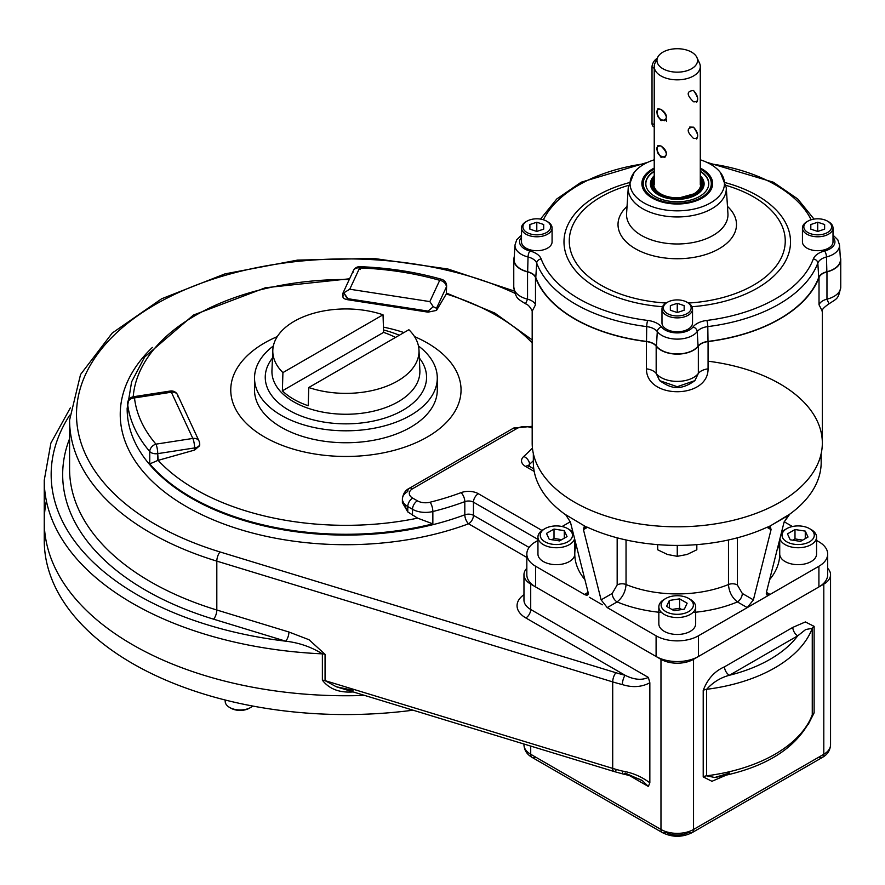 <?xml version="1.0" encoding="UTF-8"?>
<svg xmlns="http://www.w3.org/2000/svg" width="885" height="885" viewBox="0 0 885 885"><rect width="100%" height="100%" fill="white"/><g stroke="black" fill="none" stroke-linecap="round" stroke-linejoin="round"><path stroke-width="1.33" d="M570.327 521.763L562.075 526.52L570.327 521.763M526.829 554.032A29.935 17.28 0 0 0 535.602 566.245L535.602 586.932A29.935 17.28 0 0 1 526.829 574.708L526.829 554.032A29.935 17.28 0 0 1 535.602 541.808L537.947 540.458L535.602 541.808A29.935 17.28 0 0 0 535.602 566.245L584.443 594.454L588.094 592.342L587.54 594.997L584.443 594.454L588.094 592.342C588.58 595.151 587.375 595.859 584.443 594.454L535.602 566.245L535.602 586.932L656.095 656.493A29.935 17.28 0 0 0 698.42 656.493L818.913 586.932A29.935 17.28 0 0 0 827.685 574.708L827.685 554.032A29.935 17.28 0 0 0 818.913 541.808L816.567 540.458L818.913 541.808A29.935 17.28 0 0 1 818.913 566.245A29.935 17.28 0 0 0 827.685 554.032M576.091 544.629A102.472 59.162 0 0 0 584.897 579.653A102.472 59.162 0 0 1 576.091 544.629M821.18 453.585L821.18 462.324A143.923 83.09 0 0 1 789.785 514.13L772.306 524.716L788.458 515.335L784.088 522.117L766.421 592.342C765.934 595.151 767.151 595.859 770.072 594.454L766.421 592.342L766.974 594.997L770.072 594.454L752.161 604.787L818.913 566.245L818.913 586.932L818.913 566.245L770.072 594.454L766.421 592.342L784.088 522.117L789.785 514.13A143.923 83.09 0 0 0 820.705 455.565M656.095 635.817A29.935 17.28 0 0 0 698.42 635.817L698.42 656.493L698.42 635.817L747.272 607.608L753.4 599.864L742.305 593.459L737.349 584.963L737.349 537.826L737.349 584.963A6.903 3.994 180 0 0 728.477 584.52C728.986 591.755 731.961 597.552 737.415 601.922L747.272 607.608L753.4 599.864L742.305 593.459A6.903 3.994 -60 0 1 737.415 601.922L747.272 607.608L752.161 604.787L698.42 635.817A29.935 17.28 0 0 1 656.095 635.817L656.095 656.493L656.095 635.817L607.243 607.608L617.099 601.922C622.531 597.574 625.518 591.777 626.038 584.52A88.655 51.186 0 0 0 728.477 584.52C728.986 591.755 731.961 597.552 737.415 601.922A102.472 59.162 0 0 1 692.933 612.497A102.472 59.162 0 0 0 737.415 601.922A6.903 3.994 -60 0 0 742.305 593.459L737.349 584.963A6.903 3.994 180 0 0 728.477 584.52L728.477 539.972L728.477 584.52A88.655 51.186 0 0 1 626.038 584.52L626.038 539.972L626.038 584.52A6.903 3.994 180 0 0 617.166 584.963L612.21 593.459L601.114 599.864L583.447 529.639L584.1 526.929L587.529 527.283L583.447 529.639L601.114 599.864L607.243 607.608L617.099 601.922A6.903 3.994 60 0 1 612.21 593.459L601.114 599.864L607.243 607.608L656.095 635.817M617.166 537.826L617.166 584.963L612.21 593.459A6.903 3.994 60 0 0 617.099 601.922A102.472 59.162 0 0 0 661.582 612.497A102.472 59.162 0 0 1 617.099 601.922C622.531 597.574 625.518 591.777 626.038 584.52A6.903 3.994 180 0 0 617.166 584.963L617.166 537.826M771.067 529.639L753.4 599.864L771.067 529.639L766.985 527.283L770.415 526.929L771.067 529.639L766.985 527.283L768.622 526.785L771.067 529.639M570.427 522.117L588.094 592.342L570.427 522.117L566.057 515.335L570.427 522.117M769.618 579.653A102.472 59.162 0 0 0 778.424 544.629A102.472 59.162 0 0 1 769.618 579.653M792.44 526.52L784.187 521.763L792.44 526.52M772.306 524.716L768.622 526.785L772.306 524.716M587.529 527.283A143.923 83.09 0 0 0 766.985 527.283A143.923 83.09 0 0 1 587.529 527.283L583.447 529.639L585.892 526.785L587.529 527.283M533.81 455.565A143.923 83.09 0 0 0 564.73 514.13L585.892 526.785L564.73 514.13A143.923 83.09 0 0 1 533.334 462.324L533.334 453.585M602.353 604.787L589.333 597.275L602.353 604.787M427.322 342.982A115.138 66.475 180 0 1 423.24 439.237A115.138 66.475 180 0 1 256.927 432.179A115.138 66.475 180 0 1 277.27 336.61A115.138 66.475 180 0 0 256.927 432.179A115.138 66.475 180 0 0 423.24 439.237A115.138 66.475 180 0 0 427.322 342.982A115.138 66.475 180 0 0 414.534 336.61A115.138 66.475 180 0 1 427.322 342.982M383.426 327.14A115.138 66.475 180 0 1 403.947 332.572A115.138 66.475 180 0 0 383.426 327.14M729.406 675.277A131.257 75.778 0 0 0 797.706 635.839L729.406 675.277A131.257 75.778 0 0 0 797.706 635.839A6.903 3.994 60 0 1 792.827 627.376L724.516 666.814A6.903 3.994 -120 0 0 729.406 675.277C720.578 677.6 712.989 682.28 706.628 689.315A138.16 79.772 0 0 0 812.264 628.328L805.715 629.512L797.706 635.839L729.406 675.277C720.578 677.6 712.989 682.28 706.628 689.315A138.16 79.772 0 0 0 812.264 628.328A6.903 3.994 180 0 1 814.123 626.359L805.383 621.945L792.827 627.376L805.383 621.945L814.123 626.359L814.123 712.845L808.215 724.472L814.123 712.845L814.123 626.359A6.903 3.994 180 0 0 812.264 628.328L805.715 629.512L797.706 635.839A6.903 3.994 60 0 1 792.827 627.376L724.516 666.814A6.903 3.994 -120 0 0 729.406 675.277M353.026 690.3L336.322 686.782L325.06 680.631A6.903 3.994 0 0 0 322.372 680.189L322.372 653.86C311.288 646.957 299.075 642.731 285.711 641.183L213.584 619.179A6.903 2.633 107 0 0 216.814 610.008L288.93 632.012L309.02 639.733L325.06 654.314L325.06 680.631L612.708 768.39L612.708 681.904A138.16 79.772 0 0 0 622.365 684.581C632.432 687.756 641.592 687.158 649.844 682.778L648.351 677.412L530.712 609.488L530.712 584.111A23.032 13.297 180 0 1 523.964 574.708A23.032 13.297 180 0 1 526.829 568.292A23.032 13.297 180 0 0 530.712 584.111L660.973 659.314L530.712 584.111L530.712 609.488A6.903 3.994 -60 0 1 525.834 617.951L625.109 675.277C634.003 679.769 641.747 680.476 648.351 677.412L530.712 609.488A6.903 3.994 -60 0 1 525.834 617.951A29.935 17.28 0 0 1 523.964 594.687A29.935 17.28 0 0 0 525.834 617.951L625.109 675.277A6.903 2.246 104 0 0 622.365 684.581A138.16 79.772 0 0 1 612.708 681.904L216.814 561.123L612.708 681.904L612.708 768.39A138.16 79.772 0 0 0 622.365 771.067C632.421 772.716 641.581 776.643 649.844 782.816L649.844 682.778L648.351 677.412C641.747 680.476 634.003 679.769 625.109 675.277A6.903 2.246 104 0 0 622.365 684.581C632.432 687.756 641.592 687.158 649.844 682.778L649.844 782.816L648.351 786.466L642.488 780.736L625.109 773.047A6.903 2.246 104 0 1 623.438 774.109C630.043 775.371 642.167 780.017 642.488 780.736L648.351 786.466L629.987 775.857L648.351 786.466L649.844 782.816C641.581 776.643 632.421 772.716 622.365 771.067A6.903 2.246 104 0 0 623.438 774.109A6.903 2.246 104 0 1 622.365 771.067A138.16 79.772 0 0 1 612.708 768.39A6.903 2.633 107 0 0 613.924 771.466A6.903 2.633 107 0 0 615.938 770.503M613.924 771.466L336.322 686.782L325.06 680.631A6.903 3.994 0 0 0 322.372 680.189L322.372 653.86C311.288 646.957 299.075 642.731 285.711 641.183L213.584 619.179A283.233 163.526 180 0 1 69.583 438.695A283.233 163.526 180 0 0 213.584 619.179A6.903 2.633 107 0 0 216.814 610.008L216.814 561.123L216.814 610.008A276.33 159.532 180 0 1 69.583 468.95A276.33 159.532 180 0 0 216.814 610.008L288.93 632.012L309.02 639.733L325.06 654.314L325.06 680.631L612.708 768.39A6.903 2.633 107 0 0 613.924 771.466L623.438 774.109M514.251 291.032L447.898 269.007L373.769 258.431L297.515 260.101L224.956 273.885L161.601 298.787L112.196 333.07L80.557 374.477L69.583 420.065A276.33 159.532 0 0 0 216.814 561.123A276.33 159.532 0 0 1 69.583 420.065L69.583 468.95M811.755 716.972C797.285 748.212 764.939 768.39 714.726 777.495L706.628 775.802A6.903 3.994 180 0 0 703.21 776.886L703.21 690.4L703.21 776.886L711.949 781.3L724.516 775.868A6.903 3.994 60 0 1 724.516 775.625A6.903 3.994 60 0 0 724.516 775.868L711.949 781.3L703.21 776.886A6.903 3.994 180 0 1 706.628 775.802A138.16 79.772 0 0 0 812.264 714.814L812.264 628.328L812.264 714.814A6.903 3.994 180 0 1 814.123 712.845A6.903 3.994 180 0 0 812.264 714.814L811.755 716.972L812.264 714.814A138.16 79.772 0 0 1 706.628 775.802L706.628 689.315A6.903 3.994 180 0 0 703.21 690.4C707.546 678.983 714.649 671.129 724.516 666.814C714.649 671.129 707.546 678.983 703.21 690.4A6.903 3.994 180 0 1 706.628 689.315L706.628 775.802L714.726 777.495L729.406 773.047M514.993 293.333A269.416 155.55 0 0 0 120.891 328.888A269.416 155.55 0 0 0 220.033 551.952L615.938 672.733A131.257 75.778 0 0 0 625.109 675.277A131.257 75.778 0 0 1 615.938 672.733A6.903 2.633 107 0 0 612.708 681.904A6.903 2.633 107 0 1 615.938 672.733L220.033 551.952A6.903 2.633 107 0 0 216.814 561.123A6.903 2.633 107 0 1 220.033 551.952A269.416 155.55 0 0 1 120.891 328.888A269.416 155.55 0 0 1 514.993 293.333M526.829 557.428L468.563 523.787A225.664 130.283 0 0 1 189.102 508.123A225.664 130.283 0 0 1 152.375 347.418A225.664 130.283 0 0 0 189.102 508.123A225.664 130.283 0 0 0 468.563 523.787A6.903 3.064 -110.5 0 1 464.813 514.804A6.903 3.994 180 0 1 473.453 515.324A6.903 3.994 -60 0 1 468.563 523.787A6.903 3.064 -110.5 0 1 464.813 514.804A6.903 3.994 180 0 1 473.453 515.324A6.903 3.994 -60 0 1 468.563 523.787L526.829 557.428M830.55 574.708A23.032 13.297 180 0 1 823.802 584.111A23.032 13.297 180 0 0 827.685 568.292A23.032 13.297 180 0 1 830.55 574.708L830.55 744.86A23.032 13.297 180 0 1 823.802 754.263L693.541 829.466A23.032 13.297 180 0 1 660.973 829.466L530.712 754.263L530.712 746.088L530.712 754.263A23.032 13.297 180 0 1 523.964 744.86A23.032 13.297 180 0 0 530.712 754.263A6.903 3.994 120 0 0 532.139 757.427A6.903 3.994 120 0 0 535.602 757.084M693.541 829.466L693.541 659.314A23.032 13.297 180 0 1 660.973 659.314L660.973 829.466L660.973 659.314A23.032 13.297 180 0 0 693.541 659.314L823.802 584.111L693.541 659.314L693.541 829.466A23.032 13.297 180 0 1 660.973 829.466A6.903 3.994 120 0 0 662.4 832.63A6.903 3.994 120 0 0 665.863 832.287A16.118 9.304 180 0 0 688.652 832.287A6.903 3.994 -120 0 0 692.114 832.63A6.903 3.994 -120 0 0 693.541 829.466L823.802 754.263L823.802 584.111L823.802 754.263A23.032 13.297 180 0 0 830.55 744.86C830.174 750.392 827.453 754.584 822.375 757.427A6.903 3.994 -120 0 0 823.802 754.263A6.903 3.994 -120 0 1 822.375 757.427L692.114 832.63A6.903 3.994 -120 0 0 693.541 829.466M523.964 600.096A23.032 13.297 0 0 0 530.712 609.488A23.032 13.297 0 0 1 523.964 600.096L523.964 574.708M352.971 272.547A6.903 5.454 24.9 0 1 353.369 270.666L342.882 293.267L343.092 295.955C342.384 297.814 344.011 299.086 347.971 299.772L428.052 312.151L436.504 310.414L446.283 293.997A212.909 122.927 0 0 1 532.184 342.882A212.909 122.927 0 0 0 496.452 315.48A212.909 122.927 0 0 0 446.283 293.997L446.626 285.966A6.903 6.903 0 0 0 441.604 279.317A6.903 2.5 105.9 0 0 439.712 280.324A211.847 122.307 0 0 0 359.642 267.934L349.763 289.218L429.833 301.597L439.712 280.324A211.847 122.307 0 0 0 359.642 267.934L349.763 289.218L429.833 301.597L439.712 280.324A6.903 5.454 24.9 0 1 446.383 286.994L446.383 293.09M349.276 279.494A212.909 122.927 0 0 0 133.215 396.768A212.909 122.927 0 0 1 349.276 279.494M127.717 402.797A6.903 3.994 -0 0 0 127.595 403.56A6.903 3.994 -0 0 0 127.606 403.814A218.761 126.301 0 0 0 149.764 451.549A6.903 3.994 -0 0 0 157.74 453.64L157.74 460.477L194.6 450.067L199.689 445.686M127.606 414.932L127.595 403.56A6.903 3.994 -0 0 0 127.606 403.814A218.761 126.301 0 0 0 149.764 451.549A6.903 3.994 -0 0 0 157.74 453.64L158.138 460.355A212.909 122.927 0 0 0 417.62 518.145L407.775 511.928L402.598 500.667M464.813 501.64L464.813 514.804A218.761 126.301 0 0 1 241.395 519.738A218.761 126.301 0 0 1 127.152 408.793A218.761 126.301 0 0 0 241.395 519.738A218.761 126.301 0 0 0 464.813 514.804L464.813 501.64A218.761 126.301 0 0 1 432.853 511.519L432.853 523.876A218.761 126.301 0 0 1 149.764 463.906A218.761 126.301 0 0 0 432.853 523.876L432.853 511.519A218.761 126.301 0 0 0 464.813 501.64A6.903 3.994 0 0 1 473.453 502.171L473.453 515.324L529.086 547.45L473.453 515.324L473.453 502.171A6.903 3.994 0 0 0 464.813 501.64A6.903 3.064 69.5 0 0 461.052 492.646A6.903 3.064 69.5 0 1 464.813 501.64M149.764 451.549L149.764 463.906L157.74 460.477L149.764 463.906L149.764 451.549A6.903 5.056 139.5 0 1 155.959 444.148L192.819 438.44L171.358 392.21L134.498 397.918A211.847 122.307 0 0 0 155.959 444.148A6.903 5.056 139.5 0 0 149.764 451.549M127.595 415.552L127.606 403.814A6.903 5.631 -6.4 0 1 134.498 397.918A6.903 5.631 -6.4 0 0 127.606 403.814L127.606 416.171A218.761 126.301 0 0 1 127.152 407.974A218.761 126.301 0 0 0 127.606 416.171L127.595 415.662M533.788 468.862L529.009 466.096A6.903 3.994 -60 0 0 525.557 466.439A13.817 7.976 0 0 1 523.732 456.472A211.847 122.307 0 0 0 532.438 447.965A211.847 122.307 0 0 1 523.732 456.472A6.903 4.735 48.3 0 1 529.529 464.271A218.761 126.301 0 0 0 533.334 460.753A218.761 126.301 0 0 1 529.529 464.271L529.529 466.395L529.529 464.271A6.903 3.994 0 0 0 528.511 465.776A6.903 3.994 0 0 1 529.529 464.271A6.903 4.735 48.3 0 0 523.732 456.472A13.817 7.976 0 0 0 525.557 466.439L534.208 471.44L525.557 466.439A6.903 3.994 -60 0 1 529.009 466.096L528.168 465.466L528.411 466.439M127.152 408.383A218.761 126.301 0 0 0 127.152 408.793L131.622 381.8L144.686 356.976L193.45 315.049L265.378 287.758L349.608 278.775M178.04 396.823A6.903 5.454 155.1 0 0 177.631 394.942A6.903 6.903 0 0 0 170.307 391.026A6.903 1.46 81.2 0 1 171.358 392.21L134.498 397.918A211.847 122.307 0 0 0 155.959 444.148A6.903 1.46 -98.8 0 1 157.74 453.64L194.6 447.932L194.6 450.067L199.722 445.232L199.722 444.082A6.903 3.994 180 0 1 194.6 447.932L194.6 450.067L158.138 460.355A212.909 122.927 0 0 0 417.62 518.145L407.775 511.928L402.387 502.625L402.387 499.029A18.419 10.631 0 0 0 407.775 506.552L407.775 511.928L407.775 506.552L412.498 509.284A18.419 10.631 0 0 0 432.853 511.519A18.419 10.631 0 0 1 412.498 509.284L412.498 515.413L412.498 509.284L407.775 506.552A18.419 10.631 0 0 1 402.387 499.029A18.419 10.631 0 0 1 407.775 491.518A6.903 3.994 -120 0 1 409.213 488.354C405.286 490.268 403.007 493.83 402.387 499.029M199.49 443.053A6.903 3.994 180 0 1 199.722 444.082A6.903 3.994 180 0 1 194.6 447.932L157.74 453.64A6.903 1.46 -98.8 0 0 155.959 444.148L192.819 438.44A6.903 1.46 81.2 0 1 194.6 447.932A6.903 1.46 81.2 0 0 192.819 438.44A6.903 5.454 -24.9 0 1 199.081 441.173A6.903 5.454 -24.9 0 1 199.49 443.053M353.369 270.666A6.903 5.454 24.9 0 1 359.642 267.934L359.896 266.673A6.903 6.903 0 0 0 353.369 270.666A6.903 5.454 24.9 0 1 359.642 267.934L359.896 266.673C388.537 267.779 415.773 271.994 441.604 279.317A6.903 2.5 105.9 0 0 439.712 280.324A6.903 5.454 24.9 0 1 446.383 286.994L436.504 308.279L433.285 306.708L429.833 301.597L433.285 306.708L428.052 311.1L428.052 312.151L436.504 310.414L446.383 293.831L446.383 286.994A6.903 3.994 0 0 0 446.626 285.966A6.903 3.994 0 0 1 446.383 286.994L436.504 308.279L436.504 310.414L436.504 308.279L433.285 306.708L428.052 311.1L428.052 312.151L347.971 299.772L343.778 292.858L349.763 289.218L342.86 293.4L342.86 296.763M343.092 295.955C342.384 297.814 344.011 299.086 347.971 299.772L347.971 298.71L428.052 311.1L347.971 298.71L343.778 292.858L342.882 293.267M541.985 530.458L478.331 493.708A13.817 7.976 0 0 0 461.052 492.646A211.847 122.307 0 0 1 430.11 502.215A6.903 2.246 76 0 1 432.853 511.519A6.903 2.246 76 0 0 430.11 502.215A211.847 122.307 0 0 0 461.052 492.646A13.817 7.976 0 0 1 478.331 493.708A6.903 3.994 120 0 0 473.453 502.171L537.947 539.396L473.453 502.171A6.903 3.994 120 0 1 478.331 493.708L541.985 530.458M409.213 488.354A6.903 3.994 -120 0 1 412.664 488.697A11.516 6.649 0 0 0 412.664 498.089L417.388 500.822A6.903 3.994 120 0 0 412.498 509.284A6.903 3.994 120 0 1 417.388 500.822A11.516 6.649 0 0 0 430.11 502.215A11.516 6.649 0 0 1 417.388 500.822L412.664 498.089A11.516 6.649 0 0 1 412.664 488.697L516.873 428.528A11.516 6.649 0 0 1 532.184 428.03A11.516 6.649 0 0 0 516.873 428.528A6.903 3.994 -120 0 0 513.422 428.185L409.213 488.354A6.903 3.994 -120 0 1 412.664 488.697L516.873 428.528A6.903 3.994 -120 0 0 513.422 428.185L532.184 426.316M417.62 518.145L432.853 523.876L417.62 518.145M285.711 641.183A294.749 170.174 180 0 1 69.705 415.187A294.749 170.174 180 0 0 285.711 641.183A6.903 2.633 107 0 0 288.93 632.012A6.903 2.633 107 0 1 285.711 641.183M818.913 757.084A6.903 3.994 -120 0 0 822.375 757.427M692.114 832.63C682.213 837.487 672.301 837.487 662.4 832.63A6.903 3.994 120 0 1 660.973 829.466L530.712 754.263A6.903 3.994 120 0 0 532.139 757.427C527.006 754.496 524.285 750.314 523.964 744.86L523.964 744.031M352.872 691.948A301.652 174.157 0 0 0 353.248 691.948A301.652 174.157 0 0 1 352.872 691.948L352.872 691.948C339.32 692.878 329.154 688.95 322.372 680.189C329.154 688.95 339.32 692.878 352.872 691.948M44.692 531A301.652 174.157 180 0 0 413.052 710.19A301.652 174.157 180 0 1 44.25 540.403L44.25 521.597A301.652 174.157 180 0 0 364.642 695.422A301.652 174.157 180 0 1 46.385 500.921A301.652 174.157 180 0 0 364.642 695.422A301.652 174.157 180 0 1 44.25 521.597L44.25 480.234A301.652 174.157 180 0 0 322.372 653.86A6.903 3.994 180 0 1 325.06 654.314A6.903 3.994 180 0 0 322.372 653.86A301.652 174.157 180 0 1 44.25 480.234L50.887 443.086L70.346 407.874M359.896 266.673L360.084 269.593M177.631 394.942A6.903 5.454 155.1 0 0 171.358 392.21L192.819 438.44A6.903 5.454 -24.9 0 1 199.081 441.173L177.631 394.942A6.903 5.454 155.1 0 0 171.358 392.21A6.903 1.46 81.2 0 0 170.307 391.026L133.447 396.734A6.903 1.46 -98.8 0 1 134.498 397.918A6.903 1.46 -98.8 0 0 133.447 396.734A6.903 6.903 0 0 0 127.595 403.56M412.664 498.089A6.903 3.994 120 0 0 407.775 506.552A6.903 3.994 120 0 1 412.664 498.089M544.209 529.119A18.419 10.631 0 0 0 537.947 537.106A18.419 10.631 0 0 0 543.335 544.629A18.419 10.631 0 0 0 562.141 547.207A18.419 10.631 0 0 0 574.586 538.666A18.419 10.631 0 0 1 548.081 546.609A18.419 10.631 0 0 1 543.335 529.584L544.972 528.644A16.118 9.304 0 0 0 544.972 541.808A16.118 9.304 0 0 0 567.761 541.808A16.118 9.304 0 0 0 567.761 528.644L569.387 529.584A18.419 10.631 0 0 1 573.071 532.615A18.419 10.631 0 0 0 569.387 529.584L567.761 528.644A16.118 9.304 0 0 0 544.972 528.644M537.947 537.106L537.947 554.032A18.419 10.631 0 0 0 543.335 561.544A18.419 10.631 0 0 0 563.413 563.856A18.419 10.631 0 0 0 574.785 554.032L574.785 539.452M554.01 538.467L561.721 539.662L554.01 538.467L554.01 529.064L564.287 530.657L567.042 536.587L559.519 540.923L549.242 539.341L546.487 533.412L554.01 529.064L564.287 530.657L567.042 536.587L559.519 540.923L549.242 539.341L546.487 533.412L554.01 529.064L554.01 538.467L551.809 539.739L554.01 538.467M564.287 538.18L564.287 530.657L564.287 538.18M567.761 528.644L567.761 528.644A16.118 9.304 0 0 0 540.79 532.814A16.118 9.304 0 0 0 560.537 544.22A16.118 9.304 0 0 0 567.761 528.644M785.991 529.119A18.419 10.631 0 0 0 781.444 532.615A18.419 10.631 0 0 1 785.128 529.584L786.754 528.644A16.118 9.304 0 0 0 786.754 541.808A16.118 9.304 0 0 0 809.543 541.808A16.118 9.304 0 0 0 809.543 528.644A16.118 9.304 0 0 0 786.754 528.644M779.928 538.666A18.419 10.631 0 0 0 785.128 544.629A18.419 10.631 0 0 0 805.195 546.93A18.419 10.631 0 0 0 816.567 537.106A18.419 10.631 0 0 0 811.18 529.584A18.419 10.631 0 0 1 811.18 544.629A18.419 10.631 0 0 1 785.128 544.629A18.419 10.631 0 0 1 779.928 538.666M779.729 539.452L779.729 554.032A18.419 10.631 0 0 0 798.148 564.663A18.419 10.631 0 0 0 816.567 554.032L816.567 537.106M794.995 538.921L802.706 540.115L794.995 538.921L794.995 529.529L805.273 531.111L808.027 537.04L800.505 541.388L790.228 539.795L787.473 533.865L794.995 529.529L805.273 531.111L808.027 537.04L800.505 541.388L790.228 539.795L787.473 533.865L794.995 529.529L794.995 538.921L792.794 540.193L794.995 538.921M805.273 538.633L805.273 531.111L805.273 538.633M786.754 541.808A16.118 9.304 0 0 0 813.724 537.637A16.118 9.304 0 0 0 793.978 526.232A16.118 9.304 0 0 0 786.754 541.808M688.652 598.437L690.289 599.377A18.419 10.631 0 0 1 690.278 614.422A18.419 10.631 0 0 1 664.237 614.422A18.419 10.631 0 0 1 664.226 599.377L665.863 598.437A16.118 9.304 0 0 0 673.087 614.013A16.118 9.304 0 0 0 692.822 602.619A16.118 9.304 0 0 0 665.863 598.437A16.118 9.304 0 0 0 665.863 611.601A16.118 9.304 0 0 0 688.652 611.601A16.118 9.304 0 0 0 688.652 598.437A16.118 9.304 0 0 0 665.863 598.437L664.226 599.377A18.419 10.631 0 0 0 658.838 606.9A18.419 10.631 0 0 0 670.211 616.734A18.419 10.631 0 0 0 690.289 614.422A18.419 10.631 0 0 0 695.676 606.9A18.419 10.631 0 0 0 689.415 598.913M658.838 606.9L658.838 623.825A18.419 10.631 0 0 0 670.211 633.649A18.419 10.631 0 0 0 690.289 631.348A18.419 10.631 0 0 0 695.676 623.825L695.676 606.9M679.614 608.26L681.815 609.533L679.614 608.26L679.614 598.857L687.136 603.205L684.382 609.134L674.105 610.727L666.582 606.38L669.337 600.45L679.614 598.857L687.136 603.205L684.382 609.134L674.105 610.727L666.582 606.38L669.337 600.45L679.614 598.857L679.614 608.26L671.903 609.455L679.614 608.26M669.337 607.973L669.337 600.45L669.337 607.973M252.712 706.042A14.968 8.64 180 0 1 235.908 709.615A14.968 8.64 180 0 1 225.188 701.329A14.968 8.64 180 0 0 229.58 707.436A14.968 8.64 180 0 0 250.743 707.436L249.437 708.188A13.12 7.578 180 0 1 230.874 708.188L229.58 707.436M250.046 707.812A13.12 7.578 180 0 1 230.266 707.812M272.812 350.117A73.112 42.214 -0 0 1 294.207 321.31A73.112 42.214 -0 0 1 383.039 314.794L383.592 332.384A73.875 42.657 -0 0 1 395.495 337.451A73.875 42.657 -0 0 0 383.592 332.384L282.37 390.827A73.875 42.657 -0 0 0 308.212 405.75L308.776 387.519A73.112 42.214 -0 0 0 397.608 381.004A73.112 42.214 -0 0 0 408.881 329.718L308.776 387.519A73.112 42.214 -0 0 0 382.951 387.553A73.112 42.214 -0 0 0 418.992 350.117A73.112 42.214 -0 0 0 408.881 329.718L308.776 387.519L308.212 405.75A73.875 42.657 -0 0 1 282.37 390.827L282.923 372.596A73.112 42.214 -0 0 1 272.812 350.117L271.949 370.483A73.986 42.712 180 0 0 345.902 414.257A73.986 42.712 180 0 0 419.866 370.483A73.986 42.712 180 0 1 345.902 414.257A73.986 42.712 180 0 1 271.949 370.483M419.335 358.016A80.657 46.562 180 0 1 345.902 423.849A80.657 46.562 180 0 1 272.48 358.016A80.657 46.562 180 0 0 345.902 423.849A80.657 46.562 180 0 0 419.335 358.016M254.515 378.05A91.387 52.768 -0 0 1 273.354 345.969A91.387 52.768 -0 0 0 285.678 417.731A91.387 52.768 -0 0 0 410.529 415.353A91.387 52.768 -0 0 0 418.461 345.969A91.387 52.768 -0 0 1 437.29 378.05L437.29 389.986A91.387 52.768 -0 0 1 410.529 427.3A91.387 52.768 -0 0 1 310.934 438.728A91.387 52.768 -0 0 1 254.515 389.986L254.515 378.05A91.387 52.768 -0 0 0 310.934 426.791A91.387 52.768 -0 0 0 410.529 415.353A91.387 52.768 -0 0 0 437.29 378.05M399.334 335.238A91.387 52.768 -0 0 0 383.515 329.961A91.387 52.768 -0 0 1 399.334 335.238M383.039 314.794A73.112 42.214 -0 0 0 294.207 321.31A73.112 42.214 -0 0 0 282.923 372.596L383.039 314.794L383.592 332.384L282.37 390.827L282.923 372.596L383.039 314.794M677.257 199.357A26.849 15.499 0 0 0 703.398 180.319A26.849 15.499 0 0 1 703.453 180.452A26.849 15.499 0 0 1 677.257 199.357A26.849 15.499 0 0 1 651.117 180.319A26.849 15.499 0 0 0 651.061 180.452A26.849 15.499 0 0 0 677.257 199.357M707.956 187.72A31.417 18.142 0 0 0 700.289 171.524A31.417 18.142 0 0 1 707.956 187.72M654.225 171.524A31.417 18.142 0 0 0 646.559 187.72A31.417 18.142 0 0 1 654.225 171.524M677.257 198.494A25.831 14.912 180 0 1 654.225 176.834A25.831 14.912 180 0 0 677.257 198.494A25.831 14.912 180 0 0 700.289 176.834A25.831 14.912 180 0 1 677.257 198.494M659.137 194.213A25.444 14.691 180 0 1 651.814 183.903A25.444 14.691 180 0 1 654.225 177.653M700.289 177.653A25.444 14.691 180 0 1 702.701 183.903A25.444 14.691 180 0 1 695.378 194.213M651.161 180.197A26.749 15.443 180 0 0 677.257 199.036A26.749 15.443 180 0 0 703.354 180.197A26.749 15.443 180 0 0 700.289 175.728A26.749 15.443 180 0 1 700.489 191.237A26.749 15.443 180 0 1 677.257 199.036A26.749 15.443 180 0 1 654.026 191.237A26.749 15.443 180 0 1 654.225 175.728A26.749 15.443 180 0 0 651.161 180.197L651.061 180.452M646.891 194.069A34.537 19.946 180 0 1 644.136 178.914A34.537 19.946 180 0 1 644.369 178.46M710.146 178.46A34.537 19.946 180 0 1 710.378 178.914A34.537 19.946 180 0 1 707.624 194.069M709.925 178.018A34.061 19.669 180 0 0 700.289 169.101A34.061 19.669 180 0 1 708.996 190.718A34.061 19.669 180 0 1 677.257 203.251A34.061 19.669 180 0 1 644.59 178.018A34.061 19.669 180 0 1 654.225 169.101A34.061 19.669 180 0 0 645.519 190.718A34.061 19.669 180 0 0 677.257 203.251A34.061 19.669 180 0 0 709.925 178.018L710.378 178.914M677.257 201.791A31.517 18.198 180 0 1 648.34 190.839A31.517 18.198 180 0 1 654.225 171.159A31.517 18.198 180 0 0 646.504 187.587L646.504 187.587A31.517 18.198 180 0 0 677.257 201.791A31.517 18.198 180 0 0 706.175 190.839A31.517 18.198 180 0 0 700.289 171.159A31.517 18.198 180 0 1 708.011 187.587A31.517 18.198 180 0 1 677.257 201.791M666.969 302.537A15.277 8.817 0 0 0 661.98 309.053A15.277 8.817 0 0 0 677.257 317.881A15.277 8.817 0 0 0 692.535 309.053A15.277 8.817 0 0 0 687.545 302.537M661.98 309.053L661.98 322.97A15.277 8.817 0 0 0 677.257 331.786A15.277 8.817 0 0 0 692.535 322.97L692.535 309.053M670.354 310.237L670.354 305.624L677.257 303.323L684.16 305.624L684.16 310.237L677.257 312.538L670.354 310.237L670.354 305.624L677.257 303.323L684.16 305.624L684.16 310.237L684.16 305.624L684.16 310.237L677.257 312.538L677.257 303.323L677.257 312.538L670.354 310.237L670.354 305.624L670.354 310.237M667.434 302.261L666.449 302.825A15.277 8.817 0 0 0 666.449 315.292A15.277 8.817 0 0 0 688.065 315.292A15.277 8.817 0 0 0 688.065 302.825L687.081 302.261A13.895 8.02 0 0 0 677.257 299.904A13.895 8.02 0 0 0 667.434 302.261A13.895 8.02 0 0 0 667.434 313.6A13.895 8.02 0 0 0 687.081 313.6A13.895 8.02 0 0 0 687.081 302.261M677.257 299.904A13.895 8.02 0 0 0 665.221 311.94A13.895 8.02 0 0 0 689.293 311.94A13.895 8.02 0 0 0 677.257 299.904M807.43 221.438A15.277 8.817 0 0 0 802.441 227.965A15.277 8.817 0 0 0 817.718 236.782A15.277 8.817 0 0 0 833.006 227.965A15.277 8.817 0 0 0 828.017 221.438M802.441 227.965L802.441 241.87A15.277 8.817 0 0 0 817.718 250.698A15.277 8.817 0 0 0 833.006 241.87L833.006 227.965M810.815 229.138L810.815 224.524L817.718 222.223L824.632 224.524L824.632 229.138L817.718 231.439L810.815 229.138L810.815 224.524L817.718 222.223L824.632 224.524L824.632 229.138L824.632 224.524L824.632 229.138L817.718 231.439L817.718 222.223L817.718 231.439L810.815 229.138L810.815 224.524L810.815 229.138M807.894 221.161L806.921 221.726A15.277 8.817 0 0 0 806.921 234.193A15.277 8.817 0 0 0 828.526 234.193A15.277 8.817 0 0 0 828.526 221.726L827.552 221.161A13.895 8.02 0 0 0 817.718 218.805A13.895 8.02 0 0 0 807.894 221.161A13.895 8.02 0 0 0 807.894 232.501A13.895 8.02 0 0 0 827.552 232.501A13.895 8.02 0 0 0 827.552 221.161M817.718 218.805A13.895 8.02 0 0 0 805.693 230.841A13.895 8.02 0 0 0 829.754 230.841A13.895 8.02 0 0 0 817.718 218.805M526.498 221.438A15.277 8.817 0 0 0 521.508 227.965A15.277 8.817 0 0 0 536.797 236.782A15.277 8.817 0 0 0 552.074 227.965A15.277 8.817 0 0 0 547.085 221.438M521.508 227.965L521.508 241.87A15.277 8.817 0 0 0 536.797 250.698A15.277 8.817 0 0 0 552.074 241.87L552.074 227.965M529.883 229.138L529.883 224.524L536.797 222.223L543.7 224.524L543.7 229.138L536.797 231.439L529.883 229.138L529.883 224.524L536.797 222.223L543.7 224.524L543.7 229.138L543.7 224.524L543.7 229.138L536.797 231.439L536.797 222.223L536.797 231.439L529.883 229.138L529.883 224.524L529.883 229.138M526.962 221.161L525.989 221.726A15.277 8.817 0 0 0 525.989 234.193A15.277 8.817 0 0 0 547.594 234.193A15.277 8.817 0 0 0 547.594 221.726L546.62 221.161A13.895 8.02 0 0 0 536.797 218.805A13.895 8.02 0 0 0 526.962 221.161A13.895 8.02 0 0 0 526.962 232.501A13.895 8.02 0 0 0 546.62 232.501A13.895 8.02 0 0 0 546.62 221.161M536.797 218.805A13.895 8.02 0 0 0 524.761 230.841A13.895 8.02 0 0 0 548.822 230.841A13.895 8.02 0 0 0 536.797 218.805M822.231 311.022L819.023 304.783L819.023 277.525A145.074 83.754 180 0 1 708.066 341.577L708.066 368.846C708.277 399.334 646.227 399.367 646.448 368.846L646.448 341.577A145.074 83.754 180 0 1 535.491 277.525L535.491 304.783L532.283 311.022L535.491 304.783L535.491 277.525A13.817 7.976 180 0 0 527.548 271.905A23.032 13.297 180 0 1 514.218 257.104A23.032 13.297 180 0 0 513.765 259.736L513.765 286.994A23.032 13.297 0 0 0 527.548 299.174A13.817 7.976 180 0 1 535.491 304.783A13.817 7.976 180 0 0 527.548 299.174L527.548 271.905A13.817 7.976 180 0 1 535.491 277.525A145.074 83.754 180 0 0 646.448 341.577A13.817 7.976 180 0 1 656.172 346.168A23.032 13.297 180 0 0 677.257 354.122A23.032 13.297 180 0 0 698.342 346.168A13.817 7.976 180 0 1 708.066 341.577A145.074 83.754 180 0 0 819.023 277.525A13.817 7.976 180 0 1 826.966 271.905A23.032 13.297 180 0 0 840.296 257.104A23.032 13.297 180 0 1 840.75 259.736A23.032 13.297 180 0 1 826.966 271.905A13.817 7.976 180 0 0 819.023 277.525L819.023 304.783L822.231 311.022M822.331 310.746L822.331 443.053A145.074 83.754 180 0 1 646.448 524.894A145.074 83.754 180 0 1 532.184 443.053A145.074 83.754 180 0 0 666.914 526.597A145.074 83.754 180 0 0 820.86 454.956A145.074 83.754 180 0 0 708.066 361.202M532.372 311.354C530.27 306.995 527.98 304.473 525.513 303.82C516.995 298.145 516.276 299.34 513.765 286.994A23.032 13.297 0 0 0 527.548 299.174L525.513 303.82L527.548 299.174L527.548 271.905A23.032 13.297 180 0 1 513.765 259.736M698.342 373.437A13.817 7.976 180 0 1 708.066 368.846L708.066 341.577A13.817 7.976 180 0 0 698.342 346.168A23.032 13.297 180 0 1 677.257 354.122A23.032 13.297 180 0 1 656.172 346.168A13.817 7.976 180 0 0 646.448 341.577L646.448 368.846C646.227 399.367 708.277 399.334 708.066 368.846A13.817 7.976 180 0 0 698.342 373.437L698.342 346.168L698.342 373.437L694.869 380.65L698.342 373.437A23.032 13.297 0 0 1 677.257 381.391A23.032 13.297 0 0 1 656.172 373.437L659.646 380.65L677.257 386.712L694.869 380.65C678.541 392.332 669.149 387.022 659.646 380.65L656.172 373.437A13.817 7.976 0 0 0 646.448 368.846A13.817 7.976 0 0 1 656.172 373.437L656.172 346.168L656.172 373.437A23.032 13.297 0 0 0 677.257 381.391A23.032 13.297 0 0 0 698.342 373.437M840.75 259.736L840.75 286.994C838.239 299.34 837.52 298.145 829.002 303.82L826.966 299.174A23.032 13.297 0 0 0 840.75 286.994A23.032 13.297 0 0 1 826.966 299.174L826.966 271.905L826.966 299.174A13.817 7.976 -0 0 0 819.023 304.783A13.817 7.976 -0 0 1 826.966 299.174L829.002 303.809C823.891 307.349 821.612 309.861 822.143 311.354M657.688 549.795L667.467 554.486L677.257 556.322L687.048 554.486L696.827 549.795L696.827 544.64L696.827 549.795L687.048 554.486L677.257 556.322L677.257 545.414L677.257 556.322L667.467 554.486L657.688 549.795L657.688 544.64L657.688 549.795M662.898 68.731A20.3 11.726 180 0 1 672.003 49.117A20.3 11.726 180 0 1 696.871 63.466A20.3 11.726 180 0 1 662.898 68.731A20.3 11.726 180 0 1 657.644 57.425A20.3 11.726 180 0 1 677.257 48.719A20.3 11.726 180 0 1 696.882 57.425A20.3 11.726 180 0 1 687.391 70.59A20.3 11.726 180 0 1 662.898 68.731M660.973 109.32C668.086 116.256 668.086 120.017 660.973 120.603C655.486 112.738 655.486 108.977 660.973 109.32C666.449 113.169 667.721 116.964 664.801 120.725C658.042 119.309 655.741 115.327 657.887 108.766L660.973 109.32M660.973 145.981C668.086 152.917 668.086 156.678 660.973 157.264C655.486 149.399 655.486 145.638 660.973 145.981C666.449 149.831 667.721 153.636 664.801 157.397C658.042 155.981 655.741 151.988 657.887 145.428L660.973 145.981M697.557 60.268A23.032 13.297 180 0 1 700.289 66.552A23.032 13.297 180 0 1 686.074 78.831A23.032 13.297 180 0 1 660.973 75.944A23.032 13.297 180 0 1 654.225 66.552A23.032 13.297 180 0 1 656.958 60.268M693.541 90.524C686.428 91.111 686.428 94.872 693.541 101.797C699.028 102.151 699.028 98.39 693.541 90.524C697.668 95.149 698.696 99.098 696.628 102.361M666.604 119.685L666.604 121.51M696.628 139.022C698.696 135.759 697.668 131.81 693.541 127.186C686.428 127.772 686.428 131.533 693.541 138.458C699.028 138.812 699.028 135.051 693.541 127.186L689.714 127.053M696.882 57.425L699.504 63.123A23.032 13.297 180 0 1 688.751 78.068A23.032 13.297 180 0 1 660.973 75.944A23.032 13.297 180 0 1 655.011 63.123L657.644 57.425M654.225 127.031L653.451 126.588A6.903 3.994 120 0 1 652.024 123.424L654.225 124.697L652.024 123.424L652.024 67.017L654.225 68.289L652.024 67.017A6.903 3.994 120 0 1 657.179 58.41A6.903 3.994 120 0 0 652.024 67.017L652.024 123.424A6.903 3.994 120 0 0 654.225 126.865M677.257 258.741A59.229 34.194 0 0 0 729.063 241.118A59.229 34.194 0 0 0 727.481 206.404A59.229 34.194 0 0 1 715.865 250.477A59.229 34.194 0 0 1 638.649 250.477A59.229 34.194 0 0 1 627.034 206.404A59.229 34.194 0 0 0 625.452 241.118A59.229 34.194 0 0 0 677.257 258.741M666.095 303.035A107.992 62.348 180 0 1 571.057 252.336A107.992 62.348 180 0 1 628.483 185.385A107.992 62.348 180 0 0 571.057 252.336A107.992 62.348 180 0 0 666.095 303.035M726.032 185.385A107.992 62.348 180 0 1 783.457 252.336A107.992 62.348 180 0 1 688.419 303.035A107.992 62.348 180 0 0 783.457 252.336A107.992 62.348 180 0 0 726.032 185.385M654.225 168.084A35.378 20.421 0 0 0 643.074 188.848A35.378 20.421 0 0 0 677.257 204.015A35.378 20.421 0 0 0 711.44 188.848A35.378 20.421 0 0 0 700.289 168.084A35.378 20.421 0 0 1 702.9 197.654A35.378 20.421 0 0 1 651.614 197.654A35.378 20.421 0 0 1 654.225 168.084M642.72 185.02A34.537 19.946 0 0 0 643.517 189.722M710.998 189.722A34.537 19.946 0 0 0 711.794 185.02M720.357 172.464A47.215 27.258 180 0 0 700.289 159.798A47.215 27.258 180 0 1 722.945 190.452A47.215 27.258 180 0 1 677.257 210.84A47.215 27.258 180 0 1 631.569 190.452A47.215 27.258 180 0 1 654.225 159.798A47.215 27.258 180 0 0 634.158 172.464L628.25 187.587A49.04 28.32 0 0 0 677.257 216.958A49.04 28.32 0 0 0 726.264 187.587L720.357 172.464A47.215 27.258 180 0 1 677.257 210.84A47.215 27.258 180 0 1 634.158 172.464M818.725 277.481A144.764 83.577 180 0 1 708 341.411L707.801 326.598A143.857 83.057 0 0 0 817.828 263.077L818.725 277.481A14.116 8.153 180 0 1 826.856 271.75L826.479 256.971A15.034 8.684 0 0 0 817.828 263.077L818.725 277.481M646.515 341.411A144.764 83.577 180 0 1 535.79 277.481L536.686 263.077A143.857 83.057 0 0 0 646.714 326.598L646.515 341.411A14.116 8.153 180 0 1 656.449 346.101L657.289 331.587A15.034 8.684 0 0 0 646.714 326.598L646.515 341.411M833.006 235.111L837.807 239.813L839.511 244.968L840.429 259.25A22.722 13.12 180 0 1 826.856 271.75L826.479 256.971A4.602 1.516 -104.2 0 0 824.632 250.975A19.636 11.339 180 0 0 813.337 258.951A139.255 80.391 180 0 1 706.827 320.436A4.602 0.796 -97.2 0 1 707.801 326.598A15.034 8.684 0 0 0 697.225 331.587L698.066 346.101A22.722 13.12 180 0 1 677.257 353.956A22.722 13.12 180 0 1 656.449 346.101L657.289 331.587A15.034 8.684 0 0 0 646.714 326.598A4.602 0.796 97.2 0 1 647.687 320.436A19.636 11.339 180 0 1 661.493 326.963A4.602 3.44 142.8 0 0 657.289 331.587A21.804 12.589 180 0 0 677.257 339.121A21.804 12.589 180 0 0 697.225 331.587L698.066 346.101A14.116 8.153 180 0 1 708 341.411L707.801 326.598A15.034 8.684 0 0 0 697.225 331.587A21.804 12.589 180 0 1 677.257 339.121A21.804 12.589 180 0 1 657.289 331.587A4.602 3.44 142.8 0 1 661.493 326.963A17.213 9.934 180 0 0 677.257 332.904A17.213 9.934 180 0 0 693.021 326.963A4.602 3.44 37.2 0 1 697.225 331.587A4.602 3.44 37.2 0 0 693.021 326.963A19.636 11.339 180 0 1 706.827 320.436A4.602 0.796 -97.2 0 1 707.801 326.598A143.857 83.057 0 0 0 817.828 263.077A4.602 3.673 -159.4 0 0 813.337 258.951A139.255 80.391 180 0 1 706.827 320.436A19.636 11.339 180 0 0 693.021 326.963A17.213 9.934 180 0 1 677.257 332.904A17.213 9.934 180 0 1 661.493 326.963A19.636 11.339 180 0 0 647.687 320.436A4.602 0.796 97.2 0 0 646.714 326.598A143.857 83.057 0 0 1 536.686 263.077A15.034 8.684 0 0 0 528.035 256.971L527.659 271.75A22.722 13.12 180 0 1 514.085 259.25L515.004 244.968A21.804 12.589 180 0 0 528.035 256.971L527.659 271.75A14.116 8.153 180 0 1 535.79 277.481L536.686 263.077A15.034 8.684 0 0 0 528.035 256.971A21.804 12.589 180 0 1 515.004 244.968L516.707 239.813L521.508 235.111M839.511 244.968A21.804 12.589 180 0 1 826.479 256.971A15.034 8.684 0 0 0 817.828 263.077A4.602 3.673 -159.4 0 0 813.337 258.951A19.636 11.339 180 0 1 824.632 250.975A17.213 9.934 180 0 0 833.006 237.302A17.213 9.934 180 0 1 824.632 250.975A4.602 1.516 -104.2 0 1 826.479 256.971A21.804 12.589 180 0 0 839.511 244.968M541.178 258.951A4.602 3.673 159.4 0 0 536.686 263.077A4.602 3.673 159.4 0 1 541.178 258.951A139.255 80.391 180 0 0 647.687 320.436A139.255 80.391 180 0 1 541.178 258.951A19.636 11.339 180 0 0 529.883 250.975A4.602 1.516 104.2 0 0 528.035 256.971A4.602 1.516 104.2 0 1 529.883 250.975A17.213 9.934 180 0 1 521.508 237.302A17.213 9.934 180 0 0 529.883 250.975A19.636 11.339 180 0 1 541.178 258.951M707.602 162.707A4.602 0.796 97.2 0 0 707.403 162.497A4.602 0.796 97.2 0 0 707.27 162.541A4.602 0.796 97.2 0 1 707.403 162.497L773.335 182.21L797.706 198.948L814.023 219.093M709.46 163.659A139.255 80.391 180 0 1 811.147 219.768A139.255 80.391 180 0 0 709.46 163.659M647.433 162.464L647.112 162.497A4.602 0.796 -97.2 0 1 647.245 162.541A4.602 0.796 -97.2 0 0 647.112 162.497L581.179 182.21L556.809 198.948L540.492 219.093M543.368 219.768A139.255 80.391 180 0 1 645.054 163.659A139.255 80.391 180 0 0 543.368 219.768M626.58 213.628A50.722 29.282 0 0 0 677.257 243.983A50.722 29.282 0 0 0 727.935 213.628A50.722 29.282 0 0 1 677.257 243.983A50.722 29.282 0 0 1 626.58 213.628L628.25 187.587A49.04 28.32 0 0 0 677.257 216.958A49.04 28.32 0 0 0 726.264 187.587L727.935 213.628M662.522 306.719A113.28 65.401 180 0 1 565.338 251.948A113.28 65.401 180 0 1 629.036 182.697A113.28 65.401 180 0 0 565.338 251.948A113.28 65.401 180 0 0 662.522 306.719M725.479 182.697A113.28 65.401 180 0 1 789.177 251.948A113.28 65.401 180 0 1 691.993 306.719A113.28 65.401 180 0 0 789.177 251.948A113.28 65.401 180 0 0 725.479 182.697M677.257 197.798A23.519 13.585 180 0 1 656.117 190.175A23.519 13.585 180 0 1 654.225 181.436A23.519 13.585 180 0 0 677.257 197.798A23.519 13.585 180 0 0 698.398 190.175A23.519 13.585 180 0 0 700.289 181.436A23.519 13.585 180 0 1 677.257 197.798M651.825 184.29A25.444 14.691 180 0 1 654.225 178.438M700.289 178.438A25.444 14.691 180 0 1 702.69 184.29M654.192 190.021A24.658 14.237 180 0 1 654.225 179.898A24.658 14.237 180 0 0 654.192 190.021M700.289 179.898A24.658 14.237 180 0 1 700.323 190.021A24.658 14.237 180 0 0 700.289 179.898M662.4 832.63L532.139 757.427M532.184 339.906L494.737 313.024L446.626 293.145M199.722 444.082A6.903 6.903 0 0 0 199.081 441.173M809.543 528.644L811.18 529.584M225.188 700.002L225.188 701.329M418.992 350.117L419.866 370.483M702.701 183.903L700.511 189.777L697.07 192.996L677.257 198.428C661.703 197.477 653.218 192.642 651.814 183.903M644.59 178.018L644.136 178.914M532.184 310.746L532.184 443.053M700.289 184.865L700.289 66.552M654.225 184.865L654.225 66.552"/></g></svg>
